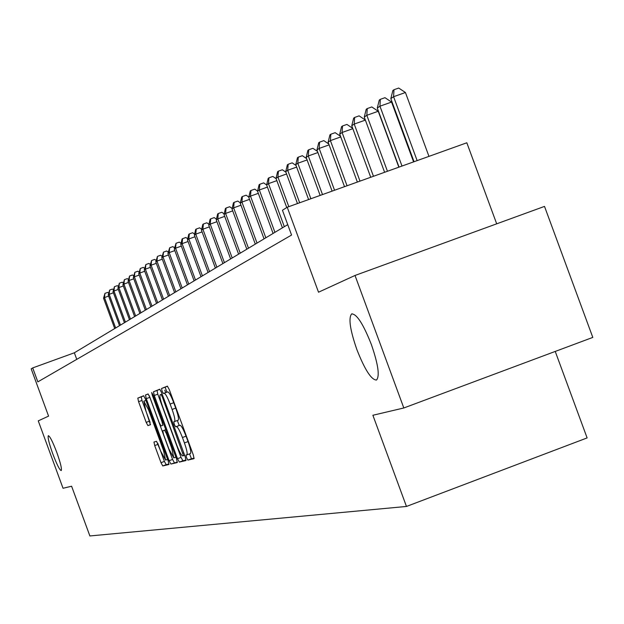 <?xml version="1.0" encoding="UTF-8"?>
<svg xmlns="http://www.w3.org/2000/svg" width="624" height="624" viewBox="0 0 624 624"><rect width="100%" height="100%" fill="white"/><g stroke="black" fill="none" stroke-linecap="round" stroke-linejoin="round"><path stroke-width="0.94" d="M186.545 457.688L187.863 460.099L194.041 458.663L193.292 454.896L169.252 389.54L167.357 386.139L161.522 388.502L162.076 391.154L163.371 393.51L164.12 393.221C165.438 393.494 167.435 397.106 170.11 404.048L172.099 409.445C174.517 416.333 175.344 420.358 174.587 421.528L173.768 421.793L174.307 424.421L175.617 426.8L176.389 426.566C177.731 426.917 179.743 430.576 182.426 437.525L184.415 442.923C186.81 449.756 187.629 453.742 186.872 454.873L186.007 455.091L186.545 457.688M189.548 453.882L191.467 458.765L194.158 458.133M167.544 386.201L165.126 387.184L166.928 392.192M177.325 420.514L179.221 425.474L180.001 425.233L176.389 426.566M56.8 452.439C52.712 441.722 49.881 436.137 48.321 435.692C47.572 437.33 49.054 443.383 52.767 453.827C56.823 464.498 59.647 470.083 61.238 470.582C62.002 468.991 60.52 462.946 56.8 452.439M371.358 344.479C363.254 323.965 356.678 313.778 351.647 313.934C348.309 317.975 350.033 329.823 356.827 349.463C364.806 369.751 371.358 379.946 376.49 380.039C379.915 376.217 378.199 364.361 371.358 344.479M153.964 442.034L154.705 445.567L161 462.68L162.763 465.949L168.932 464.506L168.176 460.949L145.392 398.993L143.629 395.756L137.81 398.112L138.575 401.7L146.172 422.362L147.911 425.584L150.454 424.741L145.891 410.826L143.84 401.185L148.574 409.843L163.55 450.559L165.578 460.075L160.774 451.3L156.53 441.285L153.949 442.042M355.017 275.465L544.51 206.404L592.8 337.405L403.814 407.979L355.017 275.465L318.521 292.211L287.235 207.23L282.446 210.257L291.564 235.045L37.838 381.872L32.705 367.91L31.2 368.854L48.571 416.122L38.259 420.857L63.032 488.257L71.604 486.236L89.879 535.954L406.458 506.454L587.114 437.915L555.235 351.429M403.814 407.979L372.887 415.264L406.458 506.454M177.505 458.702L179.353 462.08L185.968 460.543L185.227 456.838L161.585 392.582L159.736 389.228L153.481 391.763L154.253 395.483L177.505 458.702L181.038 457.384L182.887 460.769L186.077 460.021M177.286 462.563L170.906 464.053L169.104 460.723L146.273 398.65L145.501 395L148.067 393.955L149.854 397.231L159.19 422.612L160.992 425.919L162.778 425.342L162.006 421.676L152.233 395.086L151.687 392.496L152.958 394.797L176.545 458.929L177.302 462.556M496.696 223.837L466.822 142.787L287.235 207.23M287.734 224.64L74.342 352.794L32.705 367.91M76.752 359.354L74.342 352.794M190.476 453.531L186.872 454.873L190.476 453.531C191.248 452.392 190.429 448.414 188.035 441.581L184.415 442.923M180.001 425.233C181.35 425.584 183.362 429.234 186.046 436.184L188.035 441.581M164.12 393.221L167.731 391.895C169.057 392.168 171.062 395.772 173.737 402.714L175.718 408.112C178.136 414.991 178.963 419.024 178.199 420.194L178.105 420.225M159.916 389.29L157.022 390.468L157.794 394.189L181.038 457.384M165.695 392.644L164.752 390.172M183.511 455.699L162.279 396.802L160.984 394.454L160.173 394.774C159.44 395.959 160.267 399.953 162.661 406.762L176.725 445.006C179.361 451.846 181.35 455.481 182.692 455.902L183.511 455.699M177.388 462.056L170.906 464.053M149.167 395.546L172.575 459.436L174.377 462.758M168.878 448.952L173.792 457.883L171.756 448.18L166.382 433.571L164.564 430.24L162.77 430.794L163.543 434.429L168.878 448.952M143.793 395.819L141.227 396.864L141.991 400.444L150.111 422.417M157.732 443.157L164.408 461.417L166.171 464.677L169.01 464.014M428.961 156.374L405.428 92.508L393.588 96.704L390.819 98.631L414.055 161.725M417.136 160.618L393.588 96.704L393.978 89.723L398.713 88.046L405.428 92.508M390.819 98.631L392.87 90.503L393.978 89.723M413.595 161.889L391.56 102.071L379.946 106.189L377.278 108.038L399.04 167.107M401.996 166.046L379.946 106.189L380.344 99.325L384.985 97.687L391.56 102.071M377.278 108.038L379.283 100.082L380.344 99.325M398.83 167.185L378.23 111.251L366.834 115.3L364.268 117.078L384.61 172.286M387.449 171.272L366.834 115.3L367.247 108.56L371.803 106.946L378.23 111.251M364.268 117.078L366.218 109.286L367.247 108.56M373.464 176.288L354.221 124.059L351.764 125.767L370.726 177.271M365.383 120.097L354.221 124.059L354.65 117.437L359.12 115.853L365.368 120.058M351.764 125.767L353.66 118.131L354.65 117.437M360.001 181.116L342.092 132.491L339.721 134.137L357.373 182.068M352.833 128.669L342.092 132.491L342.521 125.978L346.913 124.418L352.708 128.333M339.721 134.137L341.57 126.649L342.521 125.978M347.045 185.773L330.408 140.603L328.123 142.194L344.51 186.677M340.751 136.929L330.408 140.603L330.845 134.207L335.158 132.678L340.525 136.305M328.123 142.194L329.932 134.854L330.845 134.207M334.55 190.25L319.153 148.426L316.945 149.955L332.108 191.131M329.113 144.877L319.153 148.426L319.597 142.132L323.833 140.626L328.793 144.004M316.945 149.955L318.716 142.756L319.597 142.132M322.507 194.579L308.295 155.969L306.166 157.451L320.151 195.421M317.897 152.545L308.295 155.969L308.74 149.783L312.905 148.301L317.491 151.429M306.166 157.451L307.889 150.384L308.74 149.783M310.885 198.744L297.812 163.246L295.76 164.674L308.607 199.563M307.086 159.947L297.812 163.246L298.272 157.162L302.367 155.704L306.587 158.597M295.76 164.674L297.453 157.739L298.272 157.162M299.66 202.777L287.703 170.274L285.714 171.655L297.469 203.564M296.65 167.084L287.703 170.274L288.163 164.284L292.188 162.848L296.072 165.524M285.714 171.655L287.368 164.845L288.163 164.284M288.818 206.661L277.93 177.068L276.011 178.402L286.744 207.55M286.572 173.979L277.93 177.068L278.39 171.171L282.352 169.759L285.925 172.224M276.011 178.402L277.625 171.709L278.39 171.171M284.326 226.691L268.476 183.635L266.627 184.922L282.422 227.83M276.838 180.648L268.476 183.635L268.944 177.824L272.844 176.436L276.12 178.698M266.627 184.922L268.203 178.347L268.944 177.824M274.927 232.331L259.342 189.985L257.548 191.225L273.086 233.438M267.423 187.091L259.342 189.985L259.81 184.259L263.648 182.887L266.643 184.969M257.548 191.225L259.093 184.766L259.81 184.259M265.832 237.799L250.497 196.123L248.758 197.332L264.053 238.867M258.32 193.331L250.497 196.123L250.973 190.492L254.74 189.142L257.579 191.108M248.758 197.332L250.271 190.975L250.973 190.492M257.026 243.087L241.933 202.075L240.256 203.245L255.302 244.124M249.506 199.368L241.933 202.075L242.408 196.521L246.121 195.195L248.82 197.075M240.256 203.245L241.738 196.997L242.408 196.521M248.492 248.212L233.633 207.839L232.011 208.97L246.823 249.218M240.973 205.21L233.633 207.839L234.117 202.363L237.775 201.053L240.341 202.855M232.011 208.97L233.462 202.823L234.117 202.363M240.224 253.172L225.592 213.424L224.016 214.523L238.602 254.147M232.713 210.881L225.592 213.424L226.075 208.026L229.679 206.739L232.128 208.455M224.016 214.523L225.443 208.478L226.075 208.026M232.206 257.993L217.799 218.845L216.263 219.905L230.63 258.937M224.695 216.372L217.799 218.845L218.275 213.525L221.832 212.254L224.164 213.892M216.263 219.905L217.667 213.954L218.275 213.525M224.422 262.665L210.233 224.102L208.744 225.131L222.893 263.585M216.926 221.699L210.233 224.102L210.709 218.852L214.211 217.597L216.442 219.164M208.744 225.131L210.116 219.274L210.709 218.852M216.871 267.197L202.886 229.203L201.451 230.201L215.389 268.094M209.383 226.871L202.886 229.203L203.369 224.024L206.825 222.791L208.946 224.289M201.451 230.201L202.792 224.429L203.369 224.024M209.539 271.604L195.757 234.156L194.36 235.131L208.096 272.47M202.067 231.894L195.757 234.156L196.24 229.047L199.641 227.83L201.669 229.258M194.36 235.131L195.679 229.445L196.24 229.047M202.418 275.878L188.83 238.969L187.473 239.912L201.014 276.721M194.961 236.769L188.83 238.969L189.314 233.93L192.668 232.729L194.602 234.094M187.473 239.912L188.768 234.312L189.314 233.93M195.491 280.036L182.099 243.641L180.781 244.561L194.134 280.855M188.058 241.504L182.099 243.641L182.582 238.672L185.89 237.487L187.73 238.789M180.781 244.561L182.052 239.047L182.582 238.672M188.76 284.084L175.555 248.188L174.268 249.085L187.434 284.879M181.35 246.113L175.555 248.188L176.038 243.282L179.306 242.112L181.054 243.36M174.268 249.085L176.038 243.282M182.216 288.015L169.19 252.611L167.942 253.484L180.929 288.787M174.821 250.591L169.19 252.611L169.673 247.767L172.895 246.613L174.564 247.806M167.942 253.484L169.673 247.767M175.843 291.837L162.997 256.916L161.78 257.767L174.595 292.594M168.48 254.951L162.997 256.916L163.48 252.135L166.655 250.996L168.246 252.127M161.78 257.767L163.48 252.135M169.642 295.565L156.967 261.105L155.782 261.932L168.425 296.291M162.302 259.186L156.967 261.105L157.451 256.386L160.586 255.255L162.107 256.339M155.782 261.932L157.451 256.386M163.605 299.185L151.102 265.184L149.939 265.988L162.419 299.902M156.296 263.32L151.102 265.184L151.577 260.52L154.674 259.405L156.125 260.442M149.939 265.988L151.577 260.52M157.724 302.718L145.384 269.155L144.253 269.942L156.569 303.412M150.439 267.337L145.384 269.155L145.86 264.545L148.918 263.453L150.298 264.436M144.253 269.942L145.86 264.545M151.999 306.158L139.807 273.031L138.715 273.788L150.868 306.836M144.737 271.253L139.807 273.031L140.283 268.476L143.309 267.392L144.62 268.336M138.715 273.788L140.283 268.476M146.414 309.512L134.378 276.799L133.31 277.54L145.314 310.175M139.183 275.075L134.378 276.799L134.854 272.298L137.842 271.229L139.09 272.126M133.31 277.54L134.854 272.298M140.969 312.788L129.082 280.48L128.045 281.206L139.893 313.427M133.77 278.795L129.082 280.48L129.558 276.034L132.506 274.973L133.7 275.831M128.045 281.206L129.558 276.034M135.658 315.97L123.919 284.068L122.905 284.77L134.612 316.602M128.489 282.422L123.919 284.068L124.394 279.669L127.304 278.624L128.435 279.443M122.905 284.77L124.394 279.669M130.478 319.082L118.88 287.57L117.889 288.257L129.457 319.699M123.341 285.964L118.88 287.57L119.356 283.226L122.234 282.188L123.31 282.968M117.889 288.257L119.356 283.226M125.416 322.124L113.966 290.987L112.999 291.658L124.418 322.717M118.318 289.419L113.966 290.987L114.434 286.689L117.281 285.667L118.303 286.408M112.999 291.658L114.434 286.689M120.479 325.088L109.169 294.317L108.217 294.973L119.512 325.673M113.412 292.789L109.169 294.317L109.637 290.074L112.445 289.06L113.42 289.77M108.217 294.973L109.637 290.074M115.658 327.982L104.481 297.578L103.553 298.217L114.715 328.552M108.623 296.08L104.481 297.578L104.949 293.374L107.726 292.375L108.654 293.046M103.553 298.217L104.949 293.374M191.467 458.765L187.863 460.099M179.221 425.474L175.617 426.8M186.046 436.184L182.426 437.525M178.152 420.209L174.541 421.543M175.718 408.112L172.099 409.445M173.737 402.714L170.11 404.048M165.134 387.176L161.53 388.502L165.126 387.184M157.794 394.189L154.253 395.483M153.481 391.763L157.022 390.468L153.488 391.763M182.887 460.769L179.353 462.08M184.649 455.278L183.526 455.699L184.649 455.278M183.752 452.829L182.988 453.11M163.036 396.521L162.279 396.802M162.123 394.033L160.984 394.454M172.575 459.436L169.104 460.723M149.752 397.371L146.273 398.65M148.216 394.001L145.509 394.992L148.216 394.001M162.739 421.403L162.006 421.676M152.966 394.813L152.233 395.086M172.489 447.907L171.756 448.18M167.115 433.298L166.382 433.571M165.82 429.772L164.564 430.24M165.789 429.679L162.786 430.794M164.26 450.294L163.55 450.559M149.284 409.578L148.574 409.843M150.524 424.624L147.911 425.584M149.588 421.106L146.172 422.362M141.991 400.444L138.575 401.7M137.803 398.12L141.227 396.864L137.81 398.112M166.171 464.677L162.763 465.949M164.408 461.417L161 462.68M158.122 444.304L154.705 445.567M352.069 313.778L351.647 313.934M178.199 420.194L174.587 421.528M175.874 457.111L173.792 457.883M167.583 459.334L165.578 460.075M145.915 400.421L143.894 401.162"/></g></svg>
